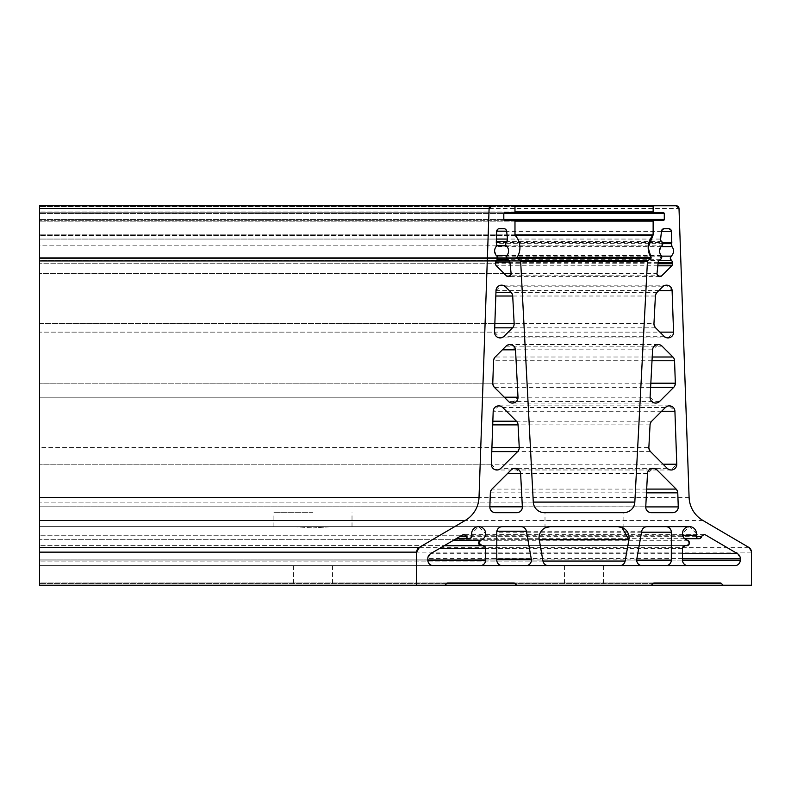 <?xml version="1.0" encoding="UTF-8"?>
<svg xmlns="http://www.w3.org/2000/svg" width="791" height="791" viewBox="0 0 791 791"><rect width="100%" height="100%" fill="white"/><g stroke="black" fill="none" stroke-linecap="round" stroke-linejoin="round"><path stroke-width="0.59" stroke-dasharray="3.96 2.97" d="M550.21 526.628L332.457 526.628L550.21 526.628C543.486 527.34 539.759 531.058 539.057 537.781L542.982 561.076C543.724 563.924 545.553 565.456 548.479 565.684L39.55 565.684L39.55 526.628L39.55 565.684L39.55 526.628L39.55 565.684L39.55 560.107L39.55 565.684L734.71 565.684C738.072 565.328 739.931 563.469 740.287 560.107L740.287 558.535L737.538 553.72L705.72 535.052L704.306 534.667L701.627 536.674M544.999 527.923L544.999 512.677L623.11 512.677L544.999 512.677M623.11 527.923L623.11 512.677M584.055 585.211L564.527 585.211L584.055 585.211M584.055 565.684L564.527 565.684L584.055 565.684M520.903 526.628L502.364 526.628C499.002 526.984 497.144 528.843 496.788 532.205L496.788 560.107C497.144 563.469 499.002 565.328 502.364 565.684L525.817 565.684C529.624 565.16 531.453 562.974 531.315 559.138L526.391 531.236C525.659 528.388 523.83 526.855 520.903 526.628L39.55 526.628L665.745 526.628L39.55 526.628L293.461 526.628L273.904 526.628L293.461 526.628L312.959 527.923L293.461 526.628L39.55 526.628L39.55 560.107L39.55 526.628L39.55 531.236L39.55 526.628L647.216 526.628C644.279 526.855 642.45 528.388 641.719 531.236L636.715 560.107C637.071 563.469 638.93 565.328 642.292 565.684L665.745 565.684C669.107 565.328 670.966 563.469 671.322 560.107L671.322 532.205C670.966 528.843 669.107 526.984 665.745 526.628L647.216 526.628M312.959 512.677L273.904 512.677L312.959 512.677M312.959 585.211L293.431 585.211L312.959 585.211M312.959 565.684L293.431 565.684L312.959 565.684M696.436 533.599L689.455 526.628L682.485 533.599C682.682 536.901 684.344 539.126 687.438 540.273L453.49 540.273M701.607 536.733L698.947 538.691L696.159 535.952M671.579 243.687L671.43 231.358L668.642 228.668L664.242 228.668L661.464 231.16L660.623 239.357L661.691 241.552L661.849 245.813L659.556 250.984L661.118 255.374L659.971 259.725L658.211 262.029L656.985 273.834L659.773 276.623L661.751 275.802L671.747 265.806L672.518 262.671L671.411 260.437M496.412 239.06L39.55 239.06L39.55 241.552L39.55 228.668L39.55 246.594L39.55 228.668L39.55 239.06L660.633 239.06M496.6 245.813L39.55 245.813L39.55 260.437L39.55 241.552L39.55 245.813L661.849 245.813M504.094 273.538L39.55 273.538L39.55 276.623L39.55 255.374L39.55 273.538L657.005 273.538M653.959 323.588L655.591 327.83L664.035 336.274L667.98 337.905L673.556 332.131L672.103 290.564L666.526 285.175L662.581 286.807L657.034 292.354L655.403 296.012L653.959 323.588L39.55 323.588L39.55 327.83L39.55 285.175L39.55 337.905L39.55 285.175L39.55 323.588L494.859 323.588M650.103 397.201L655.68 403.074L659.625 401.433L673.705 387.353L675.336 383.21L674.555 360.755L672.923 356.998L662.107 346.181L658.161 344.55L652.585 349.84L650.103 397.201L39.55 397.201L39.55 403.074L39.55 344.55L39.55 403.074L39.55 344.55L39.55 397.201L504.253 397.201M648.867 447.37L650.499 451.612L667.248 468.361L671.193 469.992L676.77 464.218L674.921 411.251L669.344 405.862L665.399 407.494L651.675 421.217L650.054 424.876L648.867 447.37L39.55 447.37L39.55 451.612L39.55 405.862L39.55 469.992L39.55 405.862L39.55 447.37L491.933 447.37M645.753 506.804L645.753 507.1C646.109 510.462 647.967 512.321 651.329 512.677L672.686 512.677C676.137 512.291 677.996 510.363 678.263 506.902L677.768 492.842L676.137 489.085L657.014 469.963L653.069 468.331L647.493 473.621L645.753 506.804L39.55 506.804L39.55 512.677L39.55 205.789L39.55 512.677L39.55 468.331L39.55 512.677L39.55 468.331L39.55 506.804L489.856 506.804M312.959 527.923L332.457 526.628L352.015 526.628L332.457 526.628L312.959 527.923M480.671 540.273C483.776 539.126 485.427 536.901 485.625 533.599L478.654 526.628L471.683 533.599L471.871 535.24L39.55 535.24L682.682 535.24M489.847 506.902L489.847 507.1C490.202 510.462 492.061 512.321 495.423 512.677L516.78 512.677C520.28 512.271 522.139 510.314 522.357 506.804L520.616 473.621L515.04 468.331L511.095 469.963L491.972 489.085L490.341 492.842L489.847 506.902L39.55 506.902L645.753 506.902M491.34 464.218L496.916 469.992L500.861 468.361L517.611 451.612L519.242 447.37L518.065 424.876L516.434 421.217L502.71 407.494L498.765 405.862L493.189 411.251L491.34 464.218L39.55 464.218L663.105 464.218M492.773 383.21L494.405 387.353L508.494 401.433L512.439 403.074L518.006 397.201L515.524 349.84L509.958 344.55L506.003 346.181L495.186 356.998L493.554 360.755L492.773 383.21L39.55 383.21L650.835 383.21M494.553 332.131L500.13 337.905L504.075 336.274L512.519 327.83L514.15 323.588L512.706 296.012L511.075 292.354L505.528 286.807L501.583 285.175L496.006 290.564L494.553 332.131L39.55 332.131L659.892 332.131M506.418 241.552L507.476 239.06L506.645 231.16L503.867 228.668L499.467 228.668L496.679 231.358L496.54 243.687L494.602 250.984L496.896 256.146L496.699 260.437L495.552 263.838L496.362 265.806L506.369 275.802L508.336 276.623L511.115 273.538L509.898 262.029L508.148 259.725M658.033 263.739L39.55 263.739L39.55 276.623L39.55 262.671L39.55 263.739L495.552 263.739M514.981 221.134L39.55 221.134L514.981 221.134L515.198 235.421C520.696 242.323 521.328 249.64 517.087 257.372L517.314 258.509L520.656 261.238L533.282 502.097C534.241 508.524 537.959 512.054 544.426 512.677L623.684 512.677C630.15 512.054 633.868 508.524 634.827 502.097L647.453 261.238M480.799 545.652L39.55 545.652L685.273 545.572L682.485 548.361L682.485 560.107C682.841 563.469 684.699 565.328 688.061 565.684L734.71 565.684M696.159 535.893L696.238 535.24M654.246 582.977L39.55 582.977L39.55 585.211L39.55 582.977L720.324 582.977L654.246 582.977L651.428 585.211L516.681 585.211L513.873 582.977L447.785 582.977L444.977 585.211L416.659 585.211L416.659 552.138M39.55 208.478L679.004 208.478L689.09 497.351C689.762 507.377 694.35 515.079 702.863 520.438L748.691 547.332L751.45 552.138L751.45 585.211L39.55 585.211L651.428 585.211L39.55 585.211L39.55 205.789L676.216 205.789M496.699 260.437L39.55 260.437L39.55 262.671L39.55 260.437L658.933 260.437M496.788 559.138L39.55 559.138L39.55 531.236L39.55 559.138L636.795 559.138M671.223 256.146C673.942 253.15 674.189 249.966 671.955 246.594M668.642 228.668L664.242 228.668M658.142 262.671L495.591 262.671M672.686 512.677L651.329 512.677M642.292 565.684L665.745 565.684M416.659 565.684L39.55 565.684L416.659 565.684M502.364 526.628L478.654 526.628M466.482 536.674L463.803 534.667L462.399 535.052L430.581 553.72L427.822 558.535L427.822 560.107C428.178 563.469 430.037 565.328 433.399 565.684L619.63 565.684C622.557 565.456 624.396 563.924 625.127 561.076L628.894 539.719M433.399 565.684L480.048 565.684C483.41 565.328 485.269 563.469 485.625 560.107L485.625 548.361L482.154 545.652M471.891 535.299L469.162 538.691L466.502 536.733M495.423 512.677L516.78 512.677M507.001 255.374C509.236 252.003 508.989 248.809 506.27 245.813M499.467 228.668L503.867 228.668M751.45 585.211L723.132 585.211L720.324 582.977M653.139 211.929L653.139 206.619M653.969 220.294L663.461 220.294L664.292 219.453L664.292 213.6L663.461 212.759L653.969 212.759M652.911 235.421L653.139 221.134M647.809 260.605L650.795 258.509L651.023 257.372M504.658 220.294L39.55 220.294L504.658 220.294L503.818 219.453L39.55 219.453L503.818 219.453L503.818 213.6L39.55 213.6L503.818 213.6L504.658 212.759L39.55 212.759L663.461 212.759M514.981 206.619L39.55 206.619L514.981 206.619L514.981 211.929L39.55 211.929L514.981 211.929M491.893 205.789L514.14 205.789M419.418 547.332L465.256 520.438C473.76 515.079 478.347 507.377 479.02 497.351L489.105 208.478M513.873 582.977L447.785 582.977M544.426 512.677L623.684 512.677M514.14 220.294L663.461 220.294M696.268 536.674L459.62 536.674M661.118 246.594L496.165 246.594M496.293 242.451L662.443 242.451M497.361 259.725L659.971 259.725M517.087 257.372L39.55 257.372L517.087 257.372M682.485 560.107L39.55 560.107L682.485 560.107M682.485 558.535L427.822 558.535M682.485 553.72L430.581 553.72M705.72 535.052L462.399 535.052M682.485 548.361L439.717 548.361M662.759 243.687L496.54 243.687M661.444 231.358L496.679 231.358M661.464 231.16L496.699 231.16M661.691 241.552L496.323 241.552M661.118 255.374L496.165 255.374M658.211 262.029L495.66 262.029M661.751 275.802L506.369 275.802M657.815 265.806L496.362 265.806M661.553 256.146L496.896 256.146M664.035 336.274L504.075 336.274M658.834 290.564L496.006 290.564M662.581 286.807L505.528 286.807M657.034 292.354L495.947 292.354M655.403 296.012L495.819 296.012M655.591 327.83L494.711 327.83M650.617 387.353L494.405 387.353M652.011 360.755L493.554 360.755M652.209 356.998L495.186 356.998M662.107 346.181L506.003 346.181M652.585 349.84L502.354 349.84M659.625 401.433L508.494 401.433M667.248 468.361L500.861 468.361M661.652 411.251L493.189 411.251M665.399 407.494L502.71 407.494M651.675 421.217L492.842 421.217M650.054 424.876L492.714 424.876M650.499 451.612L491.784 451.612M646.484 492.842L490.341 492.842M646.682 489.085L491.972 489.085M657.014 469.963L511.095 469.963M647.493 473.621L507.446 473.621M641.719 531.236L496.877 531.236M636.715 560.107L496.788 560.107M641.55 532.205L496.788 532.205M542.982 561.076L39.55 561.076L542.982 561.076M539.225 539.719L39.55 539.719L539.225 539.719M427.822 560.107L39.55 560.107L427.822 560.107M653.257 583.392L39.55 583.392L653.257 583.392M446.806 583.392L39.55 583.392L446.806 583.392M514.981 234.858L39.55 234.858L514.981 234.858M515.198 235.421L39.55 235.421L515.198 235.421M517.314 258.509L39.55 258.509L517.314 258.509M520.3 260.605L39.55 260.605L520.3 260.605M520.656 261.238L39.55 261.238L520.656 261.238M533.282 502.097L39.55 502.097L533.282 502.097M689.09 497.351L39.55 497.351M702.863 520.438L39.55 520.438M748.691 547.332L39.55 547.332M751.45 552.138L39.55 552.138M564.527 565.684L564.527 585.211M273.904 526.628L273.904 512.677M293.431 565.684L293.431 585.211M684.69 538.691L456.199 538.691M444.176 545.741L684.314 545.741M704.306 534.667L463.803 534.667M685.273 545.572L482.836 545.572M659.773 276.623L508.336 276.623M667.98 337.905L500.13 337.905M666.526 285.175L501.583 285.175M658.161 344.55L509.958 344.55M655.68 403.074L512.439 403.074M671.193 469.992L496.916 469.992M669.344 405.862L498.765 405.862M653.069 468.331L515.04 468.331M332.487 565.684L332.487 585.211M352.015 526.628L352.015 512.677M603.582 565.684L603.582 585.211"/><path stroke-width="1.19" d="M550.21 526.628L544.999 527.923L550.21 526.628A11.163 11.163 0 0 0 539.225 539.719L542.982 561.076A5.577 5.577 0 0 0 548.479 565.684L619.63 565.684A5.577 5.577 0 0 0 625.127 561.076L628.894 539.719A11.163 11.163 0 0 0 617.9 526.628L550.21 526.628M623.11 527.923L617.9 526.628L623.11 527.923M682.682 535.24L696.238 535.24L696.436 533.599A6.971 6.971 0 0 1 696.238 535.24A2.788 2.788 0 0 0 698.552 538.661A2.788 2.788 0 0 0 701.627 536.674L701.607 536.733M696.268 536.674L701.627 536.674A2.788 2.788 0 0 1 705.72 535.052L737.538 553.72A5.577 5.577 0 0 1 740.287 558.535L740.287 560.107A5.577 5.577 0 0 1 734.71 565.684L688.061 565.684A5.577 5.577 0 0 1 682.485 560.107L682.485 548.361A2.788 2.788 0 0 1 685.955 545.652A2.788 2.788 0 0 0 689.327 543.694A2.788 2.788 0 0 0 687.438 540.273A6.971 6.971 0 0 1 689.455 526.628A6.971 6.971 0 0 1 696.436 533.599M661.118 246.594L671.955 246.594A2.788 2.788 0 0 1 671.579 243.687A2.788 2.788 0 0 0 671.816 242.451L671.43 231.358A2.788 2.788 0 0 0 668.642 228.668L664.242 228.668A2.788 2.788 0 0 0 661.464 231.16L660.633 239.06A2.788 2.788 0 0 0 661.691 241.552A2.788 2.788 0 0 1 661.849 245.813A6.971 6.971 0 0 0 661.118 255.374A2.788 2.788 0 0 1 659.971 259.725A2.788 2.788 0 0 0 658.211 262.029L657.005 273.538A2.788 2.788 0 0 0 661.751 275.802L671.747 265.806A2.788 2.788 0 0 0 672.558 263.739L672.518 262.671A2.788 2.788 0 0 0 671.411 260.437A2.788 2.788 0 0 1 671.223 256.146A6.971 6.971 0 0 0 671.955 246.594L671.579 243.687L662.759 243.687M658.933 260.437L671.411 260.437L670.303 258.212L671.223 256.146L661.553 256.146M653.959 323.588A5.577 5.577 0 0 0 655.591 327.83L664.035 336.274A5.577 5.577 0 0 0 673.556 332.131L672.103 290.564A5.577 5.577 0 0 0 662.581 286.807L657.034 292.354A5.577 5.577 0 0 0 655.403 296.012L653.959 323.588M650.103 397.201A5.577 5.577 0 0 0 659.625 401.433L673.705 387.353A5.577 5.577 0 0 0 675.336 383.21L674.555 360.755A5.577 5.577 0 0 0 672.923 356.998L662.107 346.181A5.577 5.577 0 0 0 652.585 349.84L650.103 397.201M648.867 447.37A5.577 5.577 0 0 0 650.499 451.612L667.248 468.361A5.577 5.577 0 0 0 676.77 464.218L674.921 411.251A5.577 5.577 0 0 0 665.399 407.494L651.675 421.217A5.577 5.577 0 0 0 650.054 424.876L648.867 447.37M645.753 506.804A5.577 5.577 0 0 0 651.329 512.677L672.686 512.677A5.577 5.577 0 0 0 678.263 506.902L677.768 492.842A5.577 5.577 0 0 0 676.137 489.085L657.014 469.963A5.577 5.577 0 0 0 647.493 473.621L645.753 506.804M636.795 559.138A5.577 5.577 0 0 0 642.292 565.684L665.745 565.684A5.577 5.577 0 0 0 671.322 560.107L671.322 532.205A5.577 5.577 0 0 0 665.745 526.628L647.216 526.628A5.577 5.577 0 0 0 641.719 531.236L636.795 559.138M480.799 545.652L482.154 545.652L478.684 542.952L480.671 540.273A6.971 6.971 0 0 0 478.654 526.628A6.971 6.971 0 0 0 471.871 535.24A2.788 2.788 0 0 1 469.884 538.592A2.788 2.788 0 0 1 466.482 536.674A2.788 2.788 0 0 0 462.399 535.052L430.581 553.72A5.577 5.577 0 0 0 427.822 558.535L427.822 560.107A5.577 5.577 0 0 0 433.399 565.684L480.048 565.684A5.577 5.577 0 0 0 485.625 560.107L485.625 548.361A2.788 2.788 0 0 0 482.154 545.652A2.788 2.788 0 0 1 478.684 542.952A2.788 2.788 0 0 1 480.671 540.273L453.49 540.273M489.847 506.902A5.577 5.577 0 0 0 495.423 512.677L516.78 512.677A5.577 5.577 0 0 0 522.357 506.804L520.616 473.621A5.577 5.577 0 0 0 511.095 469.963L491.972 489.085A5.577 5.577 0 0 0 490.341 492.842L489.847 506.902M491.34 464.218A5.577 5.577 0 0 0 500.861 468.361L517.611 451.612A5.577 5.577 0 0 0 519.242 447.37L518.065 424.876A5.577 5.577 0 0 0 516.434 421.217L502.71 407.494A5.577 5.577 0 0 0 493.189 411.251L491.34 464.218M492.773 383.21A5.577 5.577 0 0 0 494.405 387.353L508.494 401.433A5.577 5.577 0 0 0 518.006 397.201L515.524 349.84A5.577 5.577 0 0 0 506.003 346.181L495.186 356.998A5.577 5.577 0 0 0 493.554 360.755L492.773 383.21M494.553 332.131A5.577 5.577 0 0 0 504.075 336.274L512.519 327.83A5.577 5.577 0 0 0 514.15 323.588L512.706 296.012A5.577 5.577 0 0 0 511.075 292.354L505.528 286.807A5.577 5.577 0 0 0 496.006 290.564L494.553 332.131M496.6 245.813L506.27 245.813A2.788 2.788 0 0 1 506.418 241.552A2.788 2.788 0 0 0 507.476 239.06L506.645 231.16A2.788 2.788 0 0 0 503.867 228.668L499.467 228.668A2.788 2.788 0 0 0 496.679 231.358L496.293 242.451A2.788 2.788 0 0 0 496.54 243.687A2.788 2.788 0 0 1 496.165 246.594A6.971 6.971 0 0 0 496.896 256.146A2.788 2.788 0 0 1 496.699 260.437A2.788 2.788 0 0 0 495.591 262.671L495.552 263.739A2.788 2.788 0 0 0 496.362 265.806L506.369 275.802A2.788 2.788 0 0 0 511.115 273.538L509.898 262.029A2.788 2.788 0 0 0 508.148 259.725A2.788 2.788 0 0 1 507.001 255.374A6.971 6.971 0 0 0 506.27 245.813L505.35 243.757L506.418 241.552L496.323 241.552M497.361 259.725L508.148 259.725L506.378 257.134L507.001 255.374L496.165 255.374M648.185 247.632A18.134 18.134 0 0 0 651.023 257.372L648.185 247.632L652.911 235.421A18.134 18.134 0 0 0 648.185 247.632M517.087 257.372L651.023 257.372A0.84 0.84 0 0 1 650.795 258.509L647.809 260.605A0.84 0.84 0 0 0 647.453 261.238L634.827 502.097A11.163 11.163 0 0 1 623.684 512.677L544.426 512.677A11.163 11.163 0 0 1 533.282 502.097L520.656 261.238A0.84 0.84 0 0 0 520.3 260.605L517.314 258.509A0.84 0.84 0 0 1 517.087 257.372A18.134 18.134 0 0 0 515.198 235.421A0.84 0.84 0 0 1 514.981 234.858L514.981 221.134A0.84 0.84 0 0 0 514.14 220.294L504.658 220.294A0.84 0.84 0 0 1 503.818 219.453L503.818 213.6A0.84 0.84 0 0 1 504.658 212.759L514.14 212.759A0.84 0.84 0 0 0 514.981 211.929L514.981 206.619A0.84 0.84 0 0 0 514.14 205.789L491.893 205.789A2.788 2.788 0 0 0 489.105 208.478L479.02 497.351A27.903 27.903 0 0 1 465.256 520.438L419.418 547.332A5.577 5.577 0 0 0 416.659 552.138L416.659 585.211L444.977 585.211L446.806 583.392A1.394 1.394 0 0 1 447.785 582.977L513.873 582.977A1.394 1.394 0 0 1 514.852 583.392L516.681 585.211L651.428 585.211L653.257 583.392A1.394 1.394 0 0 1 654.246 582.977L720.324 582.977A1.394 1.394 0 0 1 721.313 583.392L723.132 585.211L751.45 585.211L751.45 552.138A5.577 5.577 0 0 0 748.691 547.332L702.863 520.438A27.903 27.903 0 0 1 689.09 497.351L679.004 208.478A2.788 2.788 0 0 0 676.216 205.789L653.969 205.789A0.84 0.84 0 0 0 653.139 206.619L653.139 211.929A0.84 0.84 0 0 0 653.969 212.759L663.461 212.759A0.84 0.84 0 0 1 664.292 213.6L664.292 219.453A0.84 0.84 0 0 1 663.461 220.294L653.969 220.294A0.84 0.84 0 0 0 653.139 221.134L653.139 234.858A0.84 0.84 0 0 1 652.911 235.421L515.198 235.421M687.438 540.273C690.078 542.933 689.584 544.732 685.955 545.652L684.314 545.741M688.061 565.684L619.63 565.684M496.788 560.107A5.577 5.577 0 0 0 502.364 565.684L525.817 565.684A5.577 5.577 0 0 0 531.315 559.138L526.391 531.236A5.577 5.577 0 0 0 520.903 526.628L502.364 526.628A5.577 5.577 0 0 0 496.788 532.205L496.788 560.107M39.55 208.478L489.105 208.478L491.893 205.789L39.55 205.789L39.55 585.211L416.659 585.211M672.518 262.671L658.142 262.671M502.364 565.684L525.817 565.684M539.225 539.719L628.894 539.719L621.805 527.33M621.785 527.32L617.9 526.628M548.479 565.684L480.048 565.684M466.502 536.733L459.62 536.674M653.969 205.789L514.14 205.789L514.981 206.619L653.139 206.619L653.969 205.789L676.216 205.789L679.004 208.478M504.658 212.759L653.969 212.759L653.139 211.929L514.981 211.929L514.14 212.759M653.139 221.134L653.969 220.294L514.14 220.294L514.981 221.134L653.139 221.134M520.656 261.238L647.453 261.238L647.809 260.605L520.3 260.605M39.55 552.138L416.659 552.138L419.418 547.332L39.55 547.332M723.132 585.211L651.428 585.211M516.681 585.211L444.977 585.211M740.287 560.107L682.485 560.107M740.287 558.535L682.485 558.535M737.538 553.72L682.485 553.72M671.816 242.451L662.443 242.451M671.43 231.358L661.444 231.358M671.747 265.806L657.815 265.806M672.558 263.739L658.033 263.739M673.556 332.131L659.892 332.131M672.103 290.564L658.834 290.564M673.705 387.353L650.617 387.353M675.336 383.21L650.835 383.21M674.555 360.755L652.011 360.755M672.923 356.998L652.209 356.998M676.77 464.218L663.105 464.218M674.921 411.251L661.652 411.251M678.263 506.902L645.753 506.902M677.768 492.842L646.484 492.842M676.137 489.085L646.682 489.085M671.322 560.107L636.715 560.107M671.322 532.205L641.55 532.205M531.315 559.138L496.788 559.138M526.391 531.236L496.877 531.236M625.127 561.076L542.982 561.076M485.625 548.361L439.717 548.361M485.625 560.107L427.822 560.107M522.357 506.804L489.856 506.804M520.616 473.621L507.446 473.621M517.611 451.612L491.784 451.612M519.242 447.37L491.933 447.37M518.065 424.876L492.714 424.876M516.434 421.217L492.842 421.217M518.006 397.201L504.253 397.201M515.524 349.84L502.354 349.84M512.519 327.83L494.711 327.83M514.15 323.588L494.859 323.588M512.706 296.012L495.819 296.012M511.075 292.354L495.947 292.354M511.115 273.538L504.094 273.538M509.898 262.029L495.66 262.029M507.476 239.06L496.412 239.06M506.645 231.16L496.699 231.16M721.313 583.392L653.257 583.392M514.852 583.392L446.806 583.392M465.256 520.438L39.55 520.438M479.02 497.351L39.55 497.351M634.827 502.097L533.282 502.097M650.795 258.509L517.314 258.509M653.139 234.858L514.981 234.858M664.292 219.453L503.818 219.453M664.292 213.6L503.818 213.6M698.947 538.691L684.69 538.691M689.455 526.628L665.745 526.628M481.472 545.741L444.176 545.741M469.162 538.691L456.199 538.691"/></g></svg>
